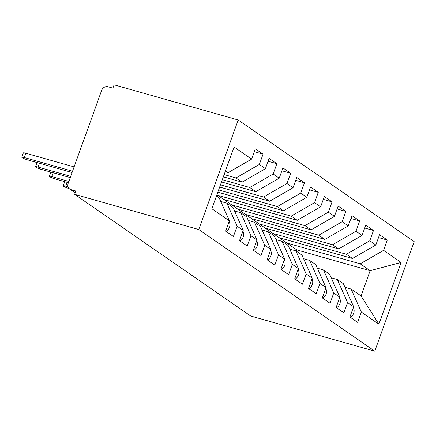 <?xml version="1.0" encoding="UTF-8"?>
<svg xmlns="http://www.w3.org/2000/svg" width="436" height="436" viewBox="0 0 436 436"><rect width="100%" height="100%" fill="white"/><g stroke="black" fill="none" stroke-linecap="round" stroke-linejoin="round"><path stroke-width="0.65" d="M75.205 192.843L69.722 189.055A5.341 4.709 -55.3 0 1 68.174 183.36L101.632 90.426A5.341 4.709 -55.3 0 1 108.008 86.748L112.902 88.137L114.096 84.818L238.203 119.998L414.2 241.653L374.769 351.182L198.767 229.527L238.203 119.998M378.884 324.188L361.351 312.067L351.111 289.046L361.052 295.919L378.884 324.188L401.109 262.45L383.582 250.335L387.282 240.045L379.554 234.699L375.848 244.988L369.777 240.792L373.478 230.502L365.75 225.161L362.043 235.445L355.972 231.249L359.678 220.959L351.945 215.618L348.244 225.908L342.167 221.706L345.873 211.422L338.14 206.075L334.439 216.365L328.363 212.169L332.068 201.879L324.34 196.532L320.634 206.822L314.563 202.626L318.264 192.336L310.536 186.995L306.83 197.279L300.758 193.083L304.459 182.793L296.731 177.452L293.025 187.742L286.953 183.54L290.659 173.25L282.926 167.909L279.225 178.199L273.149 174.002L276.855 163.713L269.121 158.366L265.42 168.656L259.344 164.459L263.05 154.17L255.322 148.829L251.616 159.113L228.23 172.602L225.537 170.743M251.616 159.113L234.083 146.997L211.858 208.73L229.391 220.85L225.685 231.14L233.418 236.481L237.119 226.191L243.195 230.393L239.489 240.677L247.217 246.024L250.923 235.734L256.995 239.931L253.294 250.22L261.022 255.567L264.728 245.277L270.8 249.474L267.099 259.763L274.827 265.104L278.533 254.815L284.604 259.017L280.898 269.306L288.632 274.647L292.333 264.358L298.409 268.56L294.703 278.844L302.437 284.19L306.137 273.901L312.214 278.097L308.508 288.387L316.236 293.733L319.942 283.444L326.014 287.64L322.313 297.93L330.041 303.271L333.747 292.987L339.818 297.183L336.118 307.473L343.846 312.814L347.552 302.524L353.623 306.726L349.917 317.016L357.651 322.357L361.351 312.067M224.148 174.596L235.963 177.948L242.035 182.144L223.341 176.847M259.344 164.459L235.963 177.948M265.42 168.656L242.035 182.144M216.452 195.966L219.15 197.83L229.391 220.85M222.311 179.703L249.763 187.491L255.839 191.687L221.499 181.954M273.149 174.002L249.763 187.491M279.225 178.199L255.839 191.687M237.119 226.191L226.878 203.171L220.752 201.437M226.878 203.171L232.955 207.373L243.195 230.393M220.469 184.815L263.567 197.028L269.644 201.23L219.662 187.06M286.953 183.54L263.567 197.028M293.025 187.742L269.644 201.23M250.923 235.734L240.683 212.714L234.557 210.975M240.683 212.714L246.754 216.91L256.995 239.931M218.632 189.922L277.372 206.571L283.444 210.768L217.82 192.167M300.758 193.083L277.372 206.571M306.83 197.279L283.444 210.768M264.728 245.277L254.488 222.256L248.362 220.518M254.488 222.256L260.559 226.453L270.8 249.474M217.815 195.317L291.177 216.114L297.248 220.311L223.886 199.514L216.91 194.696M314.563 202.626L291.177 216.114M320.634 206.822L297.248 220.311M278.533 254.815L268.293 231.794L262.167 230.061M268.293 231.794L274.364 235.996L284.604 259.017M231.614 204.86L304.982 225.657L311.053 229.854L237.691 209.057L223.886 199.514M328.363 212.169L304.982 225.657M334.439 216.365L311.053 229.854M292.333 264.358L282.092 241.337L275.966 239.604M282.092 241.337L288.169 245.539L298.409 268.56M245.419 214.398L318.781 235.195L324.858 239.397L251.496 218.6L237.691 209.057M342.167 221.706L318.781 235.195M348.244 225.908L324.858 239.397M306.137 273.901L295.897 250.88L289.771 249.141M295.897 250.88L301.974 255.076L312.214 278.097M259.224 223.941L332.586 244.738L338.663 248.934L265.295 228.137L251.496 218.6M355.972 231.249L332.586 244.738M362.043 235.445L338.663 248.934M319.942 283.444L309.702 260.423L303.576 258.684M309.702 260.423L315.778 264.619L326.014 287.64M273.029 233.483L346.391 254.281L352.462 258.477L279.1 237.68L265.295 228.137M369.777 240.792L346.391 254.281M375.848 244.988L352.462 258.477M333.747 292.987L323.507 269.966L317.381 268.227M323.507 269.966L329.578 274.162L339.818 297.183M286.834 243.026L360.196 263.824L370.131 270.691L296.769 249.893L279.1 237.68M383.582 250.335L360.196 263.824M401.109 262.45L370.131 270.691L361.052 295.919M347.552 302.524L337.311 279.503L331.186 277.77M337.311 279.503L343.383 283.705L353.623 306.726M69.722 189.055A5.341 4.709 -55.3 0 0 70.964 189.638L75.859 191.028L74.665 194.347L198.767 229.527M74.665 194.347L250.662 316.002L374.769 351.182M225.178 171.74L228.23 172.602M296.311 251.169L296.769 249.893M351.111 289.046L344.99 287.308M387.282 240.045L378.524 237.56M373.478 230.502L364.719 228.017M359.678 220.959L350.915 218.48M345.873 211.422L337.115 208.937M332.068 201.879L323.31 199.394M318.264 192.336L309.505 189.851M304.459 182.793L295.701 180.313M290.659 173.25L281.896 170.77M276.855 163.713L268.096 161.227M263.05 154.17L254.292 151.684M350.342 317.304A7.123 6.278 -55.3 0 0 353.694 313.195A7.123 6.278 -55.3 0 0 353.345 307.5M336.538 307.762A7.123 6.278 -55.3 0 0 339.889 303.652A7.123 6.278 -55.3 0 0 339.54 297.957M322.733 298.219A7.123 6.278 -55.3 0 0 326.084 294.109A7.123 6.278 -55.3 0 0 325.736 288.414M308.928 288.681A7.123 6.278 -55.3 0 0 312.28 284.566A7.123 6.278 -55.3 0 0 311.936 278.871M295.128 279.138A7.123 6.278 -55.3 0 0 298.48 275.029A7.123 6.278 -55.3 0 0 298.131 269.334M281.324 269.595A7.123 6.278 -55.3 0 0 284.675 265.486A7.123 6.278 -55.3 0 0 284.327 259.791M267.519 260.052A7.123 6.278 -55.3 0 0 270.87 255.943A7.123 6.278 -55.3 0 0 270.522 250.248M67.051 182.33L65.672 186.161A4.453 0.605 -160.2 0 0 63.209 185.845A4.453 0.605 -160.2 0 0 69.117 188.543M65.672 186.161L68.087 186.842M253.714 250.515A7.123 6.278 -55.3 0 0 257.066 246.4A7.123 6.278 -55.3 0 0 256.717 240.705M53.247 172.787L51.868 176.618A4.453 0.605 -160.2 0 0 49.41 176.302A4.453 0.605 -160.2 0 0 55.323 179.005L68.408 182.717M51.868 176.618L68.866 181.436M239.909 240.972A7.123 6.278 -55.3 0 0 243.261 236.862A7.123 6.278 -55.3 0 0 242.917 231.167M39.447 163.249L38.068 167.075A4.453 0.605 -160.2 0 0 35.605 166.765A4.453 0.605 -160.2 0 0 41.518 169.462L70.245 177.605M38.068 167.075L70.703 176.329M226.11 231.429A7.123 6.278 -55.3 0 0 229.461 227.32A7.123 6.278 -55.3 0 0 229.113 221.624M21.8 157.222L23.353 152.905A4.453 0.605 19.8 0 1 25.817 153.221L24.263 157.538A4.453 0.605 -160.2 0 0 21.8 157.222A4.453 0.605 -160.2 0 0 27.713 159.919L72.082 172.498M25.817 153.221L74.098 166.906M24.263 157.538L72.545 171.223M70.964 189.638L75.281 192.625M63.209 185.845L64.713 181.67M49.41 176.302L50.914 172.127M35.605 166.765L37.109 162.584"/></g></svg>
